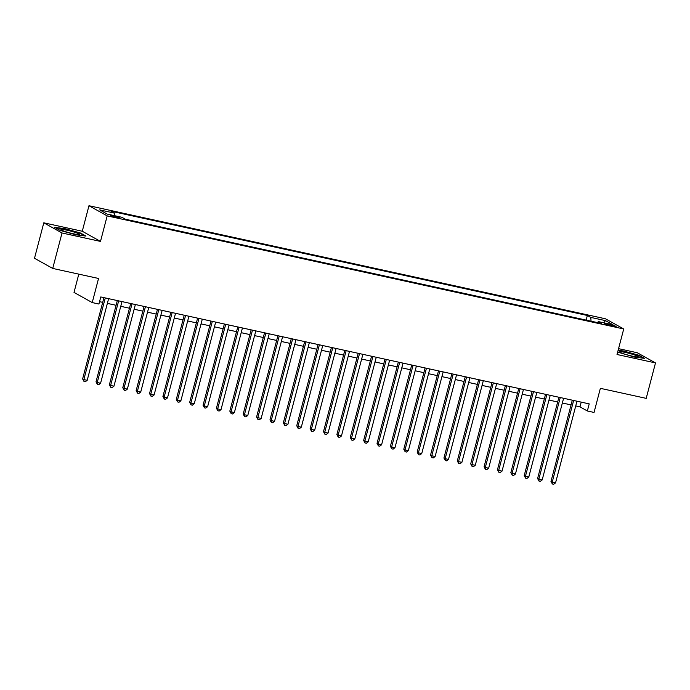 <?xml version="1.0" encoding="UTF-8"?>
<svg xmlns="http://www.w3.org/2000/svg" width="690" height="690" viewBox="0 0 690 690"><rect width="100%" height="100%" fill="white"/><g stroke="black" fill="none" stroke-linecap="round" stroke-linejoin="round"><path stroke-width="1.03" d="M116.662 217.548A4.718 0.483 14.7 0 0 119.646 217.868A4.718 0.483 14.7 0 0 113.514 215.789A4.718 0.483 14.7 0 0 110.521 215.47A4.718 0.483 14.7 0 0 116.662 217.548M78.798 274.146L74.011 292.405L92.227 302.574L98.92 304.04L100.783 296.95L589.217 403.883L587.354 410.973L594.047 412.439L600.369 388.332L646.202 398.363L655.5 362.923L637.284 352.754L618.559 348.657M43.798 222.818L34.5 258.267L52.716 268.436L62.022 232.987L100.49 241.414L107.183 215.892L88.967 205.724L82.274 231.245L43.798 222.818L62.022 232.987M107.183 215.892L623.726 328.975L605.501 318.806L88.967 205.724M610.158 324.541L607.209 323.895A4.571 0.474 14.7 0 0 604.319 323.584A4.571 0.474 14.7 0 0 610.262 325.594L613.212 326.241A4.571 0.474 14.7 0 0 616.101 326.551A4.571 0.474 14.7 0 0 610.158 324.541L609.9 325.516M591.063 321.178L590.795 317.409L587.354 315.485L110.961 211.192L114.411 213.115L99.688 209.889L107.174 214.072L121.888 217.29L125.338 219.213L601.732 323.515L598.282 321.583L597.523 322.592M590.795 317.409L605.518 320.634L613.005 324.809L598.282 321.583M92.227 302.574L98.549 278.467L52.716 268.436M623.726 328.975L617.024 354.496L655.5 362.923M575.745 405.927L579.971 406.85L587.354 410.973M99.541 301.668L102.698 302.358M107.381 303.384L116.084 305.291M120.759 306.317L129.461 308.223M134.145 309.241L142.847 311.147M147.522 312.173L156.225 314.079M160.908 315.106L169.611 317.012M174.285 318.03L182.988 319.936M187.671 320.962L196.374 322.868M201.049 323.895L209.751 325.801M214.435 326.819L223.137 328.725M227.812 329.751L236.515 331.657M241.198 332.684L249.901 334.59M254.576 335.607L263.278 337.514M267.962 338.54L276.664 340.446M281.339 341.472L290.041 343.379M294.725 344.396L303.428 346.302M308.111 347.329L316.805 349.235M321.488 350.261L330.191 352.167M334.874 353.185L343.568 355.091M348.252 356.118L356.954 358.024M361.638 359.05L370.332 360.956M375.015 361.974L383.718 363.88M388.401 364.906L397.095 366.813M401.778 367.839L410.481 369.745M415.164 370.763L423.858 372.669M428.542 373.695L437.244 375.602M441.928 376.628L450.622 378.534M455.305 379.552L464.008 381.458M468.691 382.484L477.385 384.39M482.068 385.417L490.771 387.323M495.455 388.349L504.157 390.247M508.832 391.273L517.534 393.179M522.218 394.206L530.92 396.112M535.595 397.138L544.298 399.036M548.981 400.062L557.684 401.968M562.359 402.995L571.061 404.901M581.204 402.132L579.971 406.85M586.138 320.1L587.354 315.485M114.411 213.115L114.592 215.694M603.664 322.765L605.518 320.634M617.662 352.081L634.481 357.092L644.65 358.386L639.164 355.324L623.51 350.969L618.136 350.279M100.49 241.414L82.274 231.245M60.134 230.417L75.796 234.781L85.965 236.075L80.471 233.013L64.817 228.649L54.648 227.355L60.134 230.417M572.303 400.174L550.982 481.439L552.216 482.129L573.632 400.467M555.562 482.862L553.699 484.277L552.362 483.983L552.216 482.129L555.562 482.862L576.978 401.201M552.362 483.983L550.982 481.439M632.118 356.1A9.582 0.983 14.7 0 0 637.991 356.877A9.582 0.983 14.7 0 0 634.981 355.117A9.582 0.983 14.7 0 0 625.718 352.53A9.582 0.983 14.7 0 0 619.758 352.09A9.582 0.983 14.7 0 0 632.118 356.1M618.042 350.632L623.605 351.348L638.776 355.566L643.58 358.248M79.367 234.54A9.582 0.983 14.7 0 0 71.812 231.4A9.582 0.983 14.7 0 0 61.1 229.46A9.582 0.983 14.7 0 0 61.074 229.779A9.582 0.983 14.7 0 0 69.983 232.953A9.582 0.983 14.7 0 0 79.298 234.557A9.582 0.983 14.7 0 0 79.367 234.54M55.502 227.829L64.912 229.028L80.083 233.255L84.887 235.937M558.917 397.25L537.596 478.506L538.83 479.196L560.254 397.544M542.176 479.93L540.322 481.344L538.985 481.051L538.83 479.196L542.176 479.93L563.601 398.277M538.985 481.051L537.596 478.506M545.54 394.318L524.219 475.582L525.452 476.264L546.868 394.611M528.799 476.997L526.936 478.42L525.599 478.127L525.452 476.264L528.799 476.997L550.215 395.344M525.599 478.127L524.219 475.582M532.154 391.385L510.833 472.65L512.066 473.34L533.491 391.679M515.413 474.073L513.558 475.488L512.221 475.194L512.066 473.34L515.413 474.073L536.837 392.412M512.221 475.194L510.833 472.65M518.777 388.461L497.456 469.718L498.689 470.408L520.105 388.755M502.027 471.141L500.172 472.555L498.836 472.262L498.689 470.408L502.027 471.141L523.451 389.488M498.836 472.262L497.456 469.718M505.391 385.529L484.07 466.794L485.303 467.475L506.727 385.822M488.649 468.208L486.795 469.631L485.458 469.338L485.303 467.475L488.649 468.208L510.074 386.555M485.458 469.338L484.07 466.794M492.013 382.596L470.692 463.861L471.925 464.551L493.341 382.89M475.263 465.284L473.409 466.699L472.072 466.406L471.925 464.551L475.263 465.284L496.688 383.623M472.072 466.406L470.692 463.861M478.627 379.673L457.306 460.929L458.54 461.619L479.964 379.966M461.886 462.352L460.032 463.766L458.695 463.473L458.54 461.619L461.886 462.352L483.311 380.699M458.695 463.473L457.306 460.929M465.25 376.74L443.929 458.005L445.162 458.686L466.578 377.033M448.5 459.419L446.646 460.842L445.309 460.549L445.162 458.686L448.5 459.419L469.925 377.766M445.309 460.549L443.929 458.005M451.864 373.808L430.543 455.072L431.776 455.762L453.201 374.101M435.123 456.495L433.268 457.91L431.931 457.617L431.776 455.762L435.123 456.495L456.547 374.834M431.931 457.617L430.543 455.072M438.486 370.884L417.165 452.14L418.399 452.83L439.815 371.177M421.737 453.563L419.882 454.977L418.545 454.684L418.399 452.83L421.737 453.563L443.161 371.91M418.545 454.684L417.165 452.14M425.1 367.951L403.779 449.216L405.013 449.897L426.437 368.244M408.359 450.63L406.505 452.054L405.168 451.76L405.013 449.897L408.359 450.63L429.784 368.978M405.168 451.76L403.779 449.216M411.723 365.019L390.402 446.283L391.635 446.973L413.051 365.312M394.973 447.707L393.119 449.121L391.782 448.828L391.635 446.973L394.973 447.707L416.398 366.045M391.782 448.828L390.402 446.283M398.337 362.095L377.016 443.351L378.249 444.041L399.674 362.388M381.596 444.774L379.741 446.189L378.405 445.895L378.249 444.041L381.596 444.774L403.02 363.121M378.405 445.895L377.016 443.351M384.96 359.162L363.639 440.427L364.872 441.108L386.288 359.456M368.21 441.841L366.356 443.265L365.019 442.971L364.872 441.108L368.21 441.841L389.634 360.189M365.019 442.971L363.639 440.427M371.574 356.23L350.253 437.495L351.486 438.185L372.911 356.523M354.832 438.918L352.978 440.332L351.641 440.039L351.486 438.185L354.832 438.918L376.257 357.256M351.641 440.039L350.253 437.495M358.188 353.306L336.875 434.562L338.109 435.252L359.524 353.599M341.447 435.985L339.592 437.4L338.255 437.106L338.109 435.252L341.447 435.985L362.871 354.332M338.255 437.106L336.875 434.562M344.81 350.373L323.489 431.638L324.723 432.32L346.147 350.667M328.069 433.053L326.215 434.476L324.869 434.183L324.723 432.32L328.069 433.053L349.494 351.4M324.869 434.183L323.489 431.638M331.424 347.441L310.112 428.706L311.345 429.396L332.761 347.734M314.683 430.129L312.829 431.543L311.492 431.25L311.345 429.396L314.683 430.129L336.108 348.467M311.492 431.25L310.112 428.706M318.047 344.517L296.726 425.773L297.959 426.463L319.384 344.81M301.306 427.196L299.451 428.611L298.106 428.318L297.959 426.463L301.306 427.196L322.73 345.543M298.106 428.318L296.726 425.773M304.661 341.585L283.349 422.849L284.573 423.531L305.998 341.878M287.92 424.264L286.065 425.678L284.728 425.394L284.573 423.531L287.92 424.264L309.344 342.611M284.728 425.394L283.349 422.849M291.284 338.652L269.963 419.917L271.196 420.607L292.62 338.945M274.542 421.331L272.688 422.754L271.343 422.461L271.196 420.607L274.542 421.331L295.967 339.678M271.343 422.461L269.963 419.917M277.897 335.728L256.585 416.984L257.81 417.674L279.234 336.021M261.156 418.407L259.302 419.822L257.965 419.529L257.81 417.674L261.156 418.407L282.581 336.746M257.965 419.529L256.585 416.984M264.52 332.796L243.199 414.06L244.433 414.742L265.857 333.089M247.779 415.475L245.925 416.889L244.579 416.605L244.433 414.742L247.779 415.475L269.204 333.822M244.579 416.605L243.199 414.06M251.134 329.863L229.822 411.128L231.047 411.818L252.471 330.156M234.393 412.542L232.539 413.966L231.202 413.672L231.047 411.818L234.393 412.542L255.818 330.889M231.202 413.672L229.822 411.128M237.757 326.939L216.436 408.195L217.669 408.885L239.094 327.233M221.016 409.619L219.161 411.033L217.816 410.74L217.669 408.885L221.016 409.619L242.44 327.957M217.816 410.74L216.436 408.195M224.371 324.007L203.058 405.272L204.283 405.953L225.708 324.3M207.63 406.686L205.775 408.101L204.438 407.807L204.283 405.953L207.63 406.686L229.054 325.033M204.438 407.807L203.058 405.272M210.993 321.074L189.672 402.339L190.906 403.029L212.33 321.368M194.252 403.754L192.398 405.177L191.052 404.883L190.906 403.029L194.252 403.754L215.677 322.101M191.052 404.883L189.672 402.339M197.607 318.15L176.295 399.406L177.52 400.096L198.944 318.444M180.866 400.83L179.012 402.244L177.675 401.951L177.52 400.096L180.866 400.83L202.291 319.168M177.675 401.951L176.295 399.406M184.23 315.218L162.909 396.483L164.142 397.164L185.567 315.511M167.489 397.897L165.635 399.312L164.289 399.018L164.142 397.164L167.489 397.897L188.913 316.244M164.289 399.018L162.909 396.483M170.844 312.285L149.532 393.55L150.756 394.24L172.181 312.579M154.103 394.965L152.249 396.388L150.912 396.095L150.756 394.24L154.103 394.965L175.527 313.312M150.912 396.095L149.532 393.55M157.467 309.362L136.146 390.618L137.379 391.308L158.804 309.655M140.726 392.041L138.871 393.455L137.526 393.162L137.379 391.308L140.726 392.041L162.141 310.379M137.526 393.162L136.146 390.618M144.081 306.429L122.768 387.694L123.993 388.375L145.417 306.722M127.34 389.108L125.485 390.523L124.148 390.23L123.993 388.375L127.34 389.108L148.764 307.455M124.148 390.23L122.768 387.694M130.703 303.497L109.382 384.761L110.616 385.451L132.04 303.79M113.962 386.176L112.108 387.599L110.762 387.306L110.616 385.451L113.962 386.176L135.378 304.523M110.762 387.306L109.382 384.761M117.317 300.573L96.005 381.829L97.23 382.519L118.654 300.866M100.576 383.252L98.722 384.666L97.385 384.373L97.23 382.519L100.576 383.252L122.001 301.59M97.385 384.373L96.005 381.829M103.94 297.64L82.619 378.905L83.852 379.586L105.277 297.933M87.199 380.319L85.344 381.734L83.999 381.441L83.852 379.586L87.199 380.319L108.615 298.666M83.999 381.441L82.619 378.905M606.993 324.74L607.209 323.895"/></g></svg>
